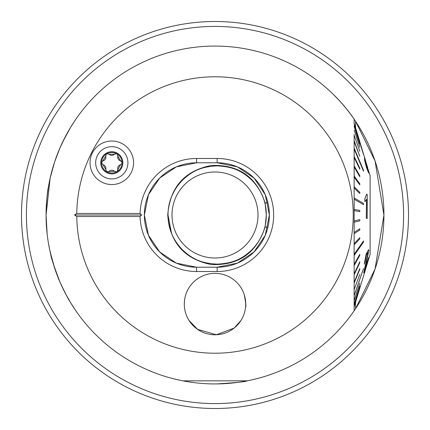<?xml version="1.0" encoding="UTF-8"?>
<svg xmlns="http://www.w3.org/2000/svg" width="430" height="430" viewBox="0 0 430 430"><rect width="100%" height="100%" fill="white"/><g stroke="black" fill="none" stroke-linecap="round" stroke-linejoin="round"><path stroke-width="0.64" d="M258 215A43 43 0 0 1 215 258A43 43 0 0 1 172 215A43 43 0 0 1 215 172A43 43 0 0 1 258 215M184.545 300.081L184.287 304.069A30.713 30.713 0 0 0 230.356 330.67A30.713 30.713 0 0 0 230.356 277.474A30.713 30.713 0 0 0 184.287 304.069L184.293 304.741M76.787 213.463L74.583 215L76.787 216.537A138.224 138.224 0 0 0 256.78 346.757A138.224 138.224 0 0 0 328.848 136.611A138.224 138.224 0 0 0 76.787 213.463L140.078 213.463A56.513 56.513 0 0 1 196.569 158.487L217.15 158.487A56.513 56.513 0 0 1 273.663 215A56.513 56.513 0 0 1 217.15 271.513L196.569 271.513A56.513 56.513 0 0 1 140.078 216.537L141.594 215L140.078 213.463M76.787 216.537L140.078 216.537M111.8 184.551A21.769 21.769 0 0 0 130.65 151.903A21.769 21.769 0 0 0 92.95 151.903A21.769 21.769 0 0 0 111.8 184.551M269.363 215L265.256 235.307L254.001 251.991L237.403 263.128L217.15 267.213A52.213 52.213 0 0 0 269.363 215A52.213 52.213 0 0 0 217.15 162.787L237.403 166.872L254.049 178.058L265.272 194.731L269.363 215M196.569 271.513L196.569 267.213L176.316 263.128L159.675 251.942L148.452 235.269L144.356 215L148.468 194.693L159.718 178.009L176.316 166.872L196.569 162.787A52.213 52.213 0 0 0 144.356 215A52.213 52.213 0 0 0 196.569 267.213L217.15 267.213L217.15 271.513M354.137 197.477L354.137 202.068M354.137 181.277L354.137 188.512M354.196 175.553L354.137 167.496L354.196 175.553M354.137 134.434L354.137 310.804L355.578 308.675L375.051 269.035L383.931 215.097L375.073 161.019L355.578 121.325L354.137 119.196A168.931 168.931 0 0 0 103.028 88.51A168.931 168.931 0 0 0 103.028 341.49A168.931 168.931 0 0 0 354.137 310.804A168.931 168.931 0 0 0 354.298 310.567A168.931 168.931 0 0 1 354.137 310.804M354.137 214.081L354.137 309.793M184.373 306.359L184.422 306.966M244.321 294.926C245.686 300.968 246.121 304.784 245.627 306.375M245.562 307.144C246.229 307.063 245.793 302.935 244.267 294.749M184.534 300.161L184.293 303.462M48.397 242.934L50.138 251.856L54.631 268.094C59.829 282.8 59.297 280.145 60.044 282.279C71.283 305.929 69.23 299.538 70.273 302.129L75.245 309.896M75.331 310.025L74.175 308.299M74.105 308.197L70.73 302.876M70.644 302.736L65.774 294.174M60.039 282.257C47.386 248.739 52.116 257.065 49.934 250.926M47.149 234.033L46.069 214.984M46.075 214.565C46.558 200.45 47.327 191.323 48.375 187.195L49.944 179.03M50.122 178.235L54.54 162.18M60.028 147.759L65.763 135.848M70.595 127.339L72.686 123.99M75.331 119.975L70.584 127.361L62.92 141.454L60.033 147.753L54.626 161.922L50.133 178.171L46.069 215M193.124 382.506L187.862 381.733M185.722 381.372L184.986 381.238M184.69 381.19L183.352 380.937M182.922 380.856L247.218 380.829C246.116 381.695 235.946 382.727 216.715 383.92M189.415 321.065L188.894 320.253M189.033 320.479L197.628 329.401L216.371 334.755L234.113 328.117L240.961 320.484M217.15 158.487L217.15 162.787L196.569 162.787L196.569 158.487M354.196 167.496L354.137 165.84M354.137 122.856L354.196 119.18A168.99 168.99 0 0 0 334.535 95.546L334.492 95.589M74.583 215L141.594 215M408.5 215A193.5 193.5 0 0 1 118.25 382.576A193.5 193.5 0 0 1 118.25 47.424A193.5 193.5 0 0 1 408.5 215A193.5 193.5 0 0 1 118.25 382.576A193.5 193.5 0 0 1 118.25 47.424A193.5 193.5 0 0 1 408.5 215M354.395 119.578A168.931 168.931 0 0 1 354.589 310.137A168.931 168.931 0 0 0 354.395 119.578M111.8 151.731A11.056 11.056 0 0 0 102.222 168.313A11.056 11.056 0 0 0 121.378 168.313A11.056 11.056 0 0 0 111.8 151.731M106.441 154.004L105.716 156.235L101.512 162.787A10.288 10.288 0 0 1 106.441 154.004L106.893 153.741A10.288 10.288 0 0 1 116.621 153.698L117.261 154.064A10.288 10.288 0 0 1 122.082 162.4L122.082 163.137A10.288 10.288 0 0 1 117.191 171.549L116.74 171.812A10.288 10.288 0 0 1 106.672 171.704L114.444 171.328L116.74 171.812M103.098 164.787L101.512 162.787A10.288 10.288 0 0 0 106.672 171.704L105.726 169.329A3.601 3.601 0 0 0 103.098 164.787L105.726 169.329M115.444 153.634A2.059 2.059 0 0 1 116.621 153.698L114.428 154.225L109.182 154.23L106.893 153.741M117.901 156.224A3.601 3.601 0 0 0 120.529 160.766A2.059 2.059 0 0 1 122.082 162.4L120.529 160.766L117.901 156.224L117.261 154.064M117.191 171.549L117.911 169.318L120.529 164.771L122.082 163.137M111.8 146.662A16.125 16.125 0 0 0 97.836 170.85A16.125 16.125 0 0 0 125.764 170.85A16.125 16.125 0 0 0 111.8 146.662M103.098 160.782A3.601 3.601 0 0 0 105.716 156.235M109.182 154.23A3.601 3.601 0 0 0 114.428 154.225M120.529 164.771A3.601 3.601 0 0 0 117.911 169.318A2.059 2.059 0 0 1 117.901 170.543M114.444 171.328A3.601 3.601 0 0 0 109.198 171.328M185.298 296.254A30.713 30.713 0 0 0 223.079 333.702A30.713 30.713 0 0 0 236.624 282.257A30.713 30.713 0 0 0 185.298 296.254M267.944 227.104L265.09 227.104C256.436 253.211 238.467 265.692 211.189 264.525C184.4 259.123 169.915 242.627 167.738 215.038C169.941 187.383 184.405 170.866 211.13 165.48C238.537 164.357 256.522 176.832 265.09 202.917L267.944 202.895M168.006 215C167.974 228.115 172.774 239.703 182.406 249.755C193.849 260.666 203.589 263.332 217.112 264.144C230.593 263.37 240.392 260.688 251.803 249.846C261.505 239.768 266.331 228.153 266.294 214.989C266.326 201.874 261.521 190.286 251.878 180.229C240.429 169.323 230.7 166.652 217.08 165.856C203.508 166.673 193.796 169.388 182.433 180.218C172.822 190.27 168.012 201.863 168.006 215L171.489 233.167L168.006 215M172.968 236.516L174.456 239.338M171.597 233.442L170.199 229.512M169.065 225.132L168.291 220.294L169.065 225.132M173.048 236.683L174.306 239.069M174.36 190.834L175.193 189.415M174.214 191.087L171.651 196.435L174.763 190.135M170.226 200.401L169.108 204.669L170.237 200.369M168.006 214.984L168.044 213.087M168.356 209.179L169.033 205.024M174.349 190.85L175.273 189.286M175.29 189.259L175.005 189.732M265.09 202.917L266.299 214.989L265.09 227.083M367.779 167.834L365.258 160.057L366.414 166.028C367.704 169.678 368.279 170.812 368.134 169.425L369.09 172.548C369.133 174.177 368.177 172.129 366.226 166.405L364.748 160.653L364.334 156.633L364.683 160.653L366.166 166.405C368.112 172.118 369.064 174.166 369.026 172.548M363.474 154.51L354.137 124.076L363.474 154.51M359.738 144.217L354.137 126.409L359.738 144.217M359.802 147.216L354.202 130.139M359.802 151.279L354.137 135.208M359.802 156.353L354.202 140.809L359.802 156.353L354.137 141.54M363.538 171.231L363.538 170.382L354.202 148.178L354.202 149.027L363.538 171.231L354.137 149.027M359.802 169.173L359.802 168.221L354.202 156.601L354.202 157.552L359.802 169.173L354.137 157.552M359.802 176.725L359.802 175.682L354.202 165.942L354.202 166.985L359.802 176.725L354.137 166.985M359.802 184.878L354.137 177.176L359.802 184.878L359.802 183.76L354.202 176.058L354.202 177.176M359.802 193.505L359.802 192.334L354.202 186.792L354.202 187.964L359.802 193.505L354.137 187.964M363.538 204.669L363.538 203.46L354.202 197.967L354.202 199.176L363.538 204.669L354.137 199.176M359.738 211.635L354.137 210.635L359.738 211.635M354.202 220.945L359.802 219.628L354.202 220.945L354.202 222.17L359.802 220.853L359.802 219.628M354.202 232.383L359.738 228.776L354.202 232.383L354.202 233.587L359.802 229.98L359.802 228.776M354.202 243.547L359.802 237.704L354.202 243.547L354.202 244.713L359.802 238.865L359.802 237.704M354.137 254.264L363.538 240.945L354.137 254.264M354.137 264.359L359.802 254.35L354.137 264.359M354.202 273.673L359.802 261.805L354.202 273.673L354.202 274.614L359.802 262.746L359.802 261.805M354.202 282.069L359.802 268.524L354.202 282.069L354.202 282.902L359.802 269.357L359.802 268.524M354.202 289.401L359.802 274.399M354.137 295.56L363.538 268.524L354.137 295.56M354.137 300.452L359.802 283.262L354.137 300.452M354.202 303.994L359.802 286.106M354.202 306.133L359.802 287.831M354.137 306.837L370.106 254.313L370.106 175.687L369.069 172.274M359.802 141.599L354.137 123.163M367.973 253.136L363.689 272.91L367.973 253.136L367.752 252.625L366.403 255.162L365.172 261.65L364.237 264.197L366.269 253.936L368.526 249.642L368.897 250.47L365.145 267.917L368.483 258.801L363.748 272.91M368.526 249.642L366.204 253.936L364.237 264.197M368.698 257.441L365.29 267.32M366.575 199.257L366.263 218.058L367.209 218.596L366.328 218.058L366.634 199.257L364.925 201.74L364.85 198.886L366.645 194.124L367.215 194.468L367.209 218.596M366.645 194.124L364.79 198.886L364.925 201.74M354.202 300.452L359.802 283.262M354.202 264.359L354.202 265.391L359.802 255.382L359.802 254.35M354.202 295.56L363.538 268.524M359.802 211.635L359.802 210.41L354.137 209.41M354.202 209.41L354.202 210.635M354.202 254.264L354.202 255.372L363.538 242.052L363.538 240.945M359.802 144.217L354.137 126.092M354.202 126.092L354.202 126.409M363.538 154.51L354.202 124.076M364.334 156.633L365.468 160.218M369.09 172.548L368.897 172.855M365.521 160.406L365.258 160.057L365.462 160.406M365.403 160.218L368.021 169.694M367.994 169.759L368.069 169.425M355.578 121.325L355.578 127.688M355.578 302.312L355.578 308.675M403.587 215A188.587 188.587 0 0 1 120.706 378.319A188.587 188.587 0 0 1 120.706 51.681A188.587 188.587 0 0 1 403.587 215M364.312 156.633L359.743 141.599"/></g></svg>
